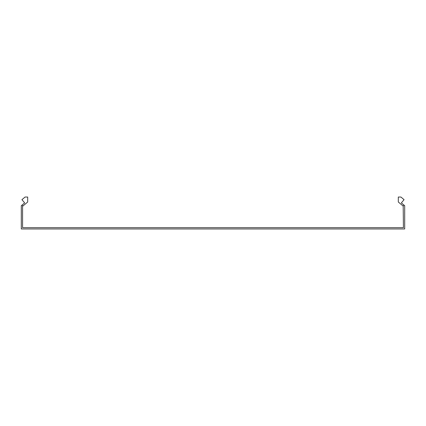 <?xml version="1.0" encoding="UTF-8"?>
<svg xmlns="http://www.w3.org/2000/svg" width="426" height="426" viewBox="0 0 426 426"><rect width="100%" height="100%" fill="white"/><g stroke="black" fill="none" stroke-linecap="round" stroke-linejoin="round"><path stroke-width="0.64" d="M22.807 206.109L21.987 205.13L24.649 202.898L21.939 199.666L25.075 197.036L27.69 197.036L27.69 202.009L22.578 206.301L22.578 227.686L403.422 227.686L403.193 206.109L404.013 205.13L401.351 202.898L404.061 199.666L400.925 197.036L398.31 197.036L398.31 202.009L403.193 206.109M21.987 205.13L21.3 205.705L21.3 228.964L404.7 228.964L404.7 205.705L404.013 205.13"/></g></svg>
